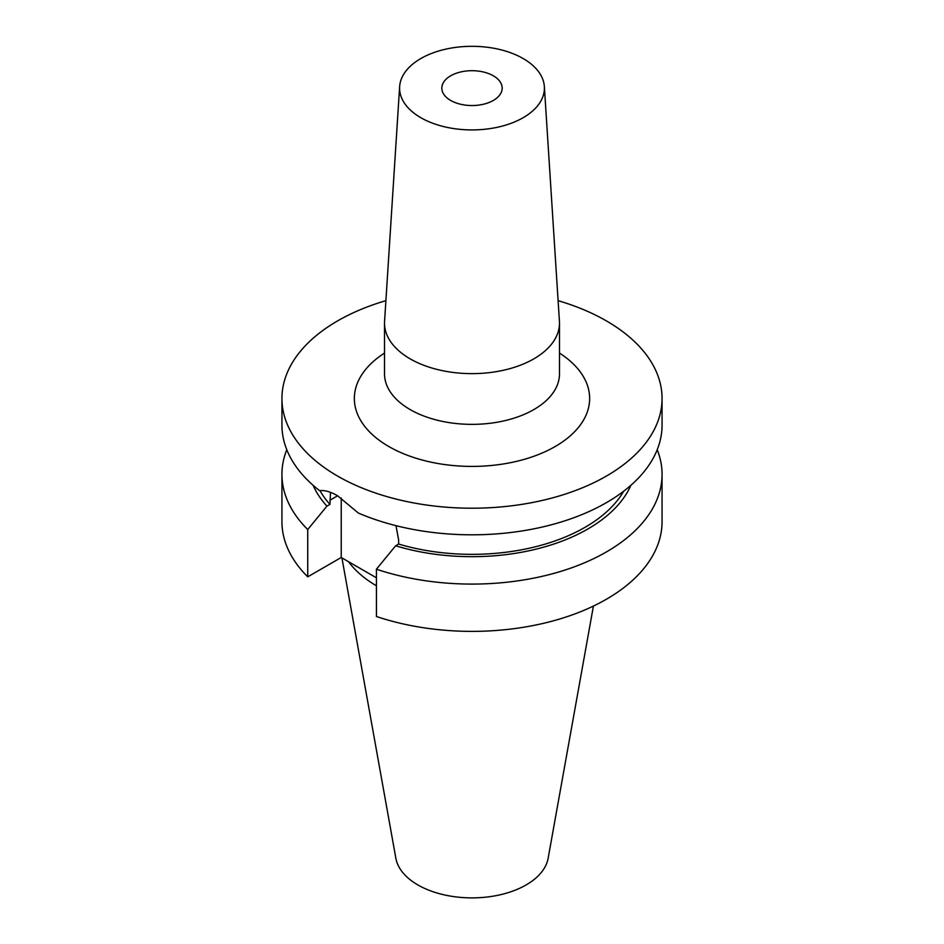 <?xml version="1.0" encoding="UTF-8"?>
<svg xmlns="http://www.w3.org/2000/svg" width="944" height="944" viewBox="0 0 944 944"><rect width="100%" height="100%" fill="white"/><g stroke="black" fill="none" stroke-linecap="round" stroke-linejoin="round"><path stroke-width="1.42" d="M450.666 100.442A30.173 17.417 180 0 1 441.827 88.122A30.173 17.417 180 0 1 460.46 72.027A30.173 17.417 180 0 1 493.334 75.803A30.173 17.417 180 0 1 502.173 88.122A30.173 17.417 180 0 1 483.54 104.218A30.173 17.417 180 0 1 450.666 100.442M523.2 58.563A72.405 41.807 180 0 1 544.358 86.577A72.405 41.807 180 0 1 500.945 126.437A72.405 41.807 180 0 1 420.8 117.681A72.405 41.807 180 0 1 399.642 86.577A72.405 41.807 180 0 1 445.533 49.206A72.405 41.807 180 0 1 523.2 58.563M544.358 86.577L559.426 321.255A87.485 50.516 180 0 1 559.485 323.131A87.485 50.516 180 0 1 505.477 369.788A87.485 50.516 180 0 1 410.133 358.838A87.485 50.516 180 0 1 384.515 323.131A87.485 50.516 180 0 1 384.574 321.255L399.642 86.577M623.713 491.187A159.89 92.311 180 0 1 398.628 544.051L398.628 539.874L395.984 525.666M558.105 300.664A190.063 109.728 180 0 1 606.39 320.901A190.063 109.728 180 0 1 662.063 398.486L662.063 425.095A190.063 109.728 180 0 1 557.22 523.165A190.063 109.728 180 0 1 358.366 513.052L337.61 495.789C330.589 491.741 324.606 490.042 319.65 490.691A190.063 109.728 180 0 1 281.937 425.095L281.937 398.486A190.063 109.728 180 0 1 385.895 300.664M593.422 606.06L548.145 858.249A76.547 44.191 180 0 1 497.606 895.337A76.547 44.191 180 0 1 417.873 884.941A76.547 44.191 180 0 1 395.855 858.249L341.917 557.88M662.063 398.486A190.063 109.728 180 0 1 544.735 499.86A190.063 109.728 180 0 1 337.61 476.083A190.063 109.728 180 0 1 281.937 398.486M330.483 492.355L329.94 504.403A159.89 92.311 180 0 1 319.981 490.656M630.911 485.275A163.937 94.648 180 0 1 395.63 545.785L398.628 544.051M329.94 504.403L326.943 506.126A163.937 94.648 180 0 1 313.089 485.275M657.213 449.722A190.063 109.728 180 0 1 662.063 474.348A190.063 109.728 180 0 1 566.754 569.48A190.063 109.728 180 0 1 376.42 569.197L395.63 545.785M326.943 506.126L307.732 529.537A190.063 109.728 180 0 1 281.937 474.348A190.063 109.728 180 0 1 286.787 449.722M662.063 474.348L662.063 521.643A190.063 109.728 180 0 1 566.754 616.774A190.063 109.728 180 0 1 376.42 616.491L376.42 569.197M307.732 529.537L307.732 576.831A190.063 109.728 180 0 1 281.937 521.643L281.937 474.348M376.42 577.799L341.232 557.491L307.732 576.831M376.42 585.799A134.095 77.42 180 0 1 348.525 561.692M341.232 498.043L341.232 557.491M384.515 323.131L384.515 373.859A87.485 50.516 0 0 0 410.133 409.566A87.485 50.516 0 0 0 505.477 420.517A87.485 50.516 0 0 0 559.485 373.859L559.485 323.131M559.485 353.068A117.658 67.933 180 0 1 552.96 447.775A117.658 67.933 180 0 1 388.81 446.524A117.658 67.933 180 0 1 384.515 353.068M329.94 500.214L337.61 495.789"/></g></svg>
